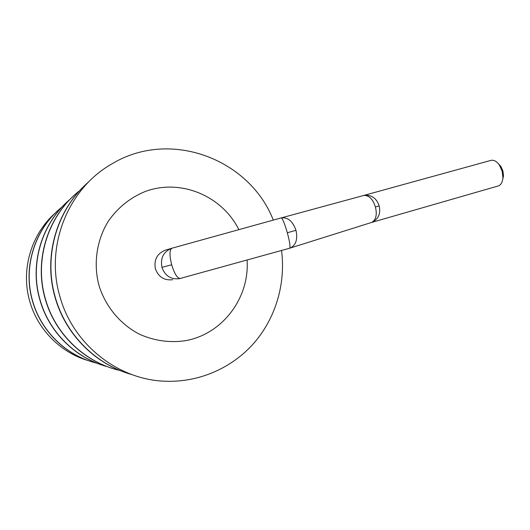 <?xml version="1.0" encoding="UTF-8"?>
<svg xmlns="http://www.w3.org/2000/svg" width="530" height="530" viewBox="0 0 530 530"><rect width="100%" height="100%" fill="white"/><g stroke="black" fill="none" stroke-linecap="round" stroke-linejoin="round"><path stroke-width="0.79" d="M88.616 360.718C60.758 352.794 37.478 329.534 29.673 301.027C20.564 269.538 31.376 233.783 55.617 212.742M90.961 361.506C63.196 352.814 40.22 329.243 32.363 300.576C23.194 268.836 33.556 232.849 57.399 211.033M103.151 365.422C73.166 356.054 48.263 330.475 39.73 299.351C29.779 264.881 41.002 225.84 66.754 202.288M97.003 363.222C66.727 356.027 40.889 331.31 32.502 300.556C22.677 266.729 35.225 228.264 62.129 206.899M111.989 368.264C80.401 358.399 54.1 331.369 45.083 298.456C34.563 262.005 46.408 220.745 73.531 195.961M107.544 366.727C75.75 358.379 48.806 331.959 39.896 299.324C29.468 263.344 42.234 222.507 70.165 199.24M120.005 370.49C85.131 362.672 54.994 334.139 45.269 298.423C33.867 259.183 48.654 214.63 79.825 190.528M128.18 373.464C93.684 362.712 64.826 333.012 54.921 296.813C43.347 256.725 56.326 211.397 85.946 184.354M281.536 250.465C285.816 283.338 275.905 317.656 254.168 342.864C232.299 367.893 199.068 382.713 164.817 381.209C117.859 379.666 72.643 344.129 59.764 296.005C44.937 245.615 68.396 188.514 111.538 164.108C170.011 128.366 249.656 159.093 273.301 220.102M132.129 374.664C96.056 364.799 65.395 334.337 55.14 296.78C43.142 255.327 57.479 208.396 89.007 181.591M171.859 248.245L165.539 250.114C157.165 253.453 153.779 259.687 155.383 268.816C158.483 277.051 164.287 280.681 172.793 279.701M180.299 278.429L180.173 278.475C177.292 278.316 174.456 273.752 171.68 264.775C169.381 255.453 169.448 249.941 171.872 248.239L171.74 248.278C163.492 251.67 160.226 258.031 161.941 267.365C165.049 275.825 170.819 279.601 179.253 278.694L180.048 278.502M171.872 248.239L281.225 217.903C282.603 218.539 284.636 223.488 287.326 232.756C289.731 241.879 290.513 247.033 289.671 248.219L289.612 248.225M180.173 278.475L289.671 248.219L371.676 222.421C376.008 219.897 377.261 214.743 375.412 206.978C372.895 199.081 369.039 195.232 363.852 195.431L281.291 217.883C287.896 217.108 292.792 221.248 295.978 230.305C297.873 239.341 295.932 245.264 290.162 248.073L289.711 248.199M371.669 222.428L371.616 222.441C378.374 219.34 380.891 213.828 379.175 205.898C376.505 198.054 371.397 194.563 363.845 195.431L363.792 195.444M363.845 195.431L490.946 160.385C493.867 159.749 496.683 161.305 499.379 165.062L502.168 171.216L502.917 177.583C502.579 182.194 500.996 184.99 498.173 185.977L371.616 222.441M498.326 163.671L500.797 166.287L502.917 170.958L503.487 175.794L502.745 179.319M247.079 259.985C249.723 297.125 223.402 333.344 186.52 340.512C170.501 343.082 154.899 341.022 139.715 334.337C120.31 324.413 105.298 306.4 98.838 284.988C93.24 263.224 96.791 239.852 108.352 221.149C117.971 207.442 130.353 197.524 145.492 191.39C181.015 178.365 222.328 196.14 238.858 229.656M171.68 264.775L161.941 267.365M295.978 230.305L287.326 232.756M379.175 205.898L375.412 206.978M180.147 278.482L179.253 278.694M503.487 175.794L502.917 177.583M500.797 166.287L499.379 165.062"/></g></svg>
